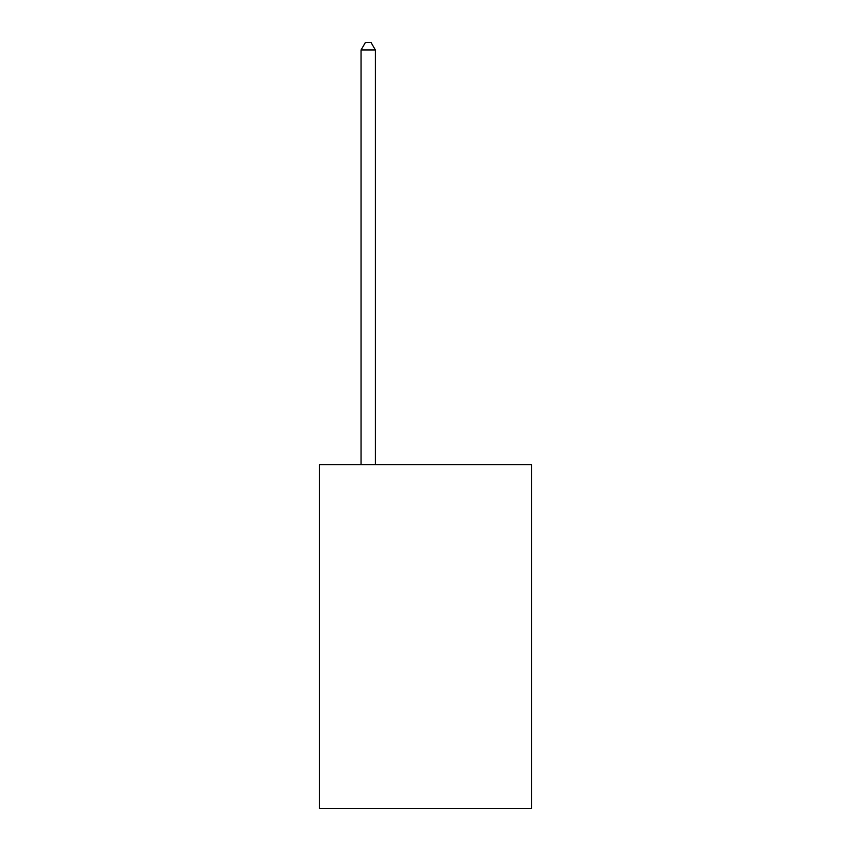 <?xml version="1.0" encoding="UTF-8"?>
<svg xmlns="http://www.w3.org/2000/svg" width="851" height="851" viewBox="0 0 851 851"><rect width="100%" height="100%" fill="white"/><g stroke="black" fill="none" stroke-linecap="round" stroke-linejoin="round"><path stroke-width="1.28" d="M531.481 464.742L531.481 808.45L319.519 808.45L319.519 464.742L531.481 464.742M375.376 464.742L375.376 49.996L361.058 49.996L361.058 464.742M361.058 49.996L365.356 42.55L371.079 42.55L375.376 49.996"/></g></svg>

